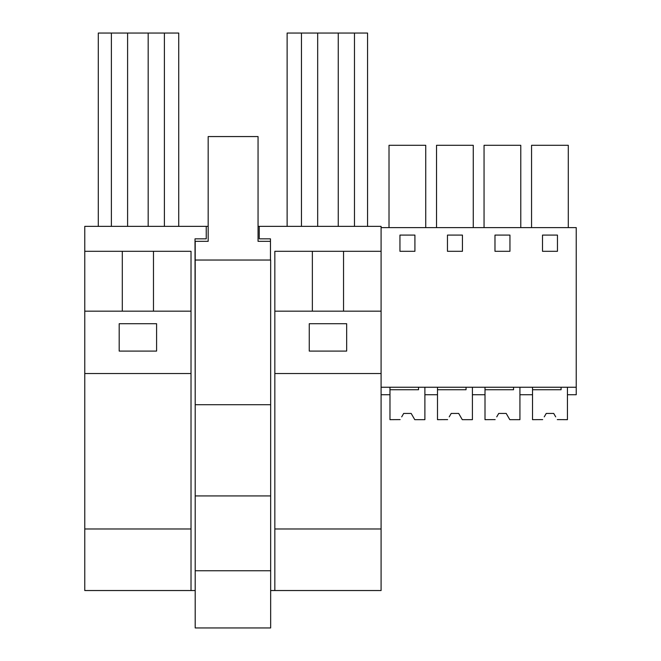 <?xml version="1.0" encoding="UTF-8"?>
<svg xmlns="http://www.w3.org/2000/svg" width="661" height="661" viewBox="0 0 661 661"><rect width="100%" height="100%" fill="white"/><g stroke="black" fill="none" stroke-linecap="round" stroke-linejoin="round"><path stroke-width="0.99" d="M122.302 251.304L84.765 251.304L84.765 528.974L191.021 528.974L191.021 251.304L122.302 251.304L122.302 311.166M153.476 311.166L153.476 251.304M178.734 226.359L178.734 33.05L98.291 33.05L98.291 226.359M111.387 226.359L111.387 33.05M164.391 226.359L164.391 33.05M148.18 226.359L148.18 33.05M127.598 226.359L127.598 33.05M119.187 351.082L119.187 323.716L156.599 323.716L156.599 351.082L119.187 351.082M84.765 251.304L84.765 226.359L206.24 226.359L206.24 238.836L195.012 238.836L195.202 403.458M195.202 590.537L84.765 590.537L84.765 528.974M258.054 226.359L381.091 226.359L381.091 227.607L576.235 227.607L576.235 394.733L567.444 394.733L567.444 387.247L567.444 419.669L557.289 419.611M208.174 226.359L206.24 226.359M259.244 226.359L259.244 238.836L270.465 238.836L270.465 260.037M270.655 590.537L381.091 590.537L381.091 528.974L274.836 528.974L274.836 590.537M84.765 311.166L191.021 311.166M84.765 373.531L191.021 373.531M191.021 590.537L191.021 528.974M274.836 311.166L381.091 311.166L381.091 373.531L274.836 373.531L274.836 251.304L381.091 251.304L381.091 227.607M312.364 311.166L312.364 251.304M309.257 323.716L346.67 323.716L346.67 351.082L309.257 351.082L309.257 323.716M343.546 311.166L343.546 251.304M381.091 311.166L381.091 251.304M367.566 226.359L367.566 33.05L287.122 33.05L287.122 226.359M338.258 226.359L338.258 33.05M317.677 226.359L317.677 33.05M301.466 226.359L301.466 33.05M354.47 226.359L354.47 33.05M381.091 373.531L381.091 528.974M274.836 373.531L274.836 528.974M497.031 416.364L498.716 413.439L506.202 413.439L509.805 419.669L519.926 419.669L519.926 387.247L519.926 394.733L532.526 394.733L532.526 387.247M526.181 394.733L532.526 394.733M531.56 227.607L531.56 145.296L568.295 145.296L568.295 227.607M542.499 251.304L557.463 251.304L557.463 235.093L542.499 235.093L542.499 251.304M381.091 387.247L576.235 387.247M399.946 235.093L399.946 251.304L414.918 251.304L414.918 235.093L399.946 235.093M509.945 251.304L509.945 235.093L494.982 235.093L494.982 251.304L509.945 251.304M447.464 235.093L447.464 251.304L462.436 251.304L462.436 235.093L447.464 235.093M473.02 394.733L485.009 394.733L485.009 387.247M449.513 416.364L451.199 413.439L458.684 413.439L462.287 419.669L472.408 419.669L472.408 387.247L472.408 394.733L485.009 394.733M401.995 416.364L403.681 413.439L411.167 413.439L414.769 419.669L424.891 419.669L424.891 387.247L424.891 394.733L437.491 394.733L437.491 387.247M436.533 227.607L436.533 145.296L473.259 145.296L473.259 227.607M484.05 227.607L484.05 145.296L520.777 145.296L520.777 227.607M389.015 227.607L389.015 145.296L425.742 145.296L425.742 227.607M381.091 394.733L389.973 394.733L389.973 387.247M270.655 404.706L270.655 260.037L195.202 260.037L195.202 627.95L270.655 627.95L270.655 404.706L195.202 404.706M270.465 241.331L258.054 241.331L258.054 136.563L208.174 136.563L208.174 241.331L195.202 241.331L195.202 260.037M195.202 495.924L270.655 495.924M195.202 570.757L270.655 570.757M418.529 387.247L418.529 389.742L389.973 389.742L389.973 419.669L400.12 419.611M413.158 416.876L414.736 419.611M412.861 416.364L411.167 413.439L403.681 413.439L411.167 413.439L403.681 413.439L401.698 416.876M466.046 387.247L466.046 389.742L437.491 389.742L437.491 419.669L447.637 419.611M460.667 416.876L462.254 419.611M460.378 416.364L458.684 413.439L451.199 413.439L458.684 413.439L451.199 413.439L449.216 416.876M513.556 387.247L513.556 389.742L485.009 389.742L485.009 419.669L495.155 419.611M508.185 416.876L509.771 419.611M507.888 416.364L506.202 413.439L498.716 413.439L506.202 413.439L498.716 413.439L496.733 416.876M544.548 416.364L546.234 413.439L553.72 413.439L555.703 416.876M561.073 387.247L561.073 389.742L532.526 389.742L532.526 419.669L542.673 419.611M555.405 416.364L553.72 413.439L546.234 413.439L553.72 413.439L546.234 413.439L544.251 416.876"/></g></svg>
